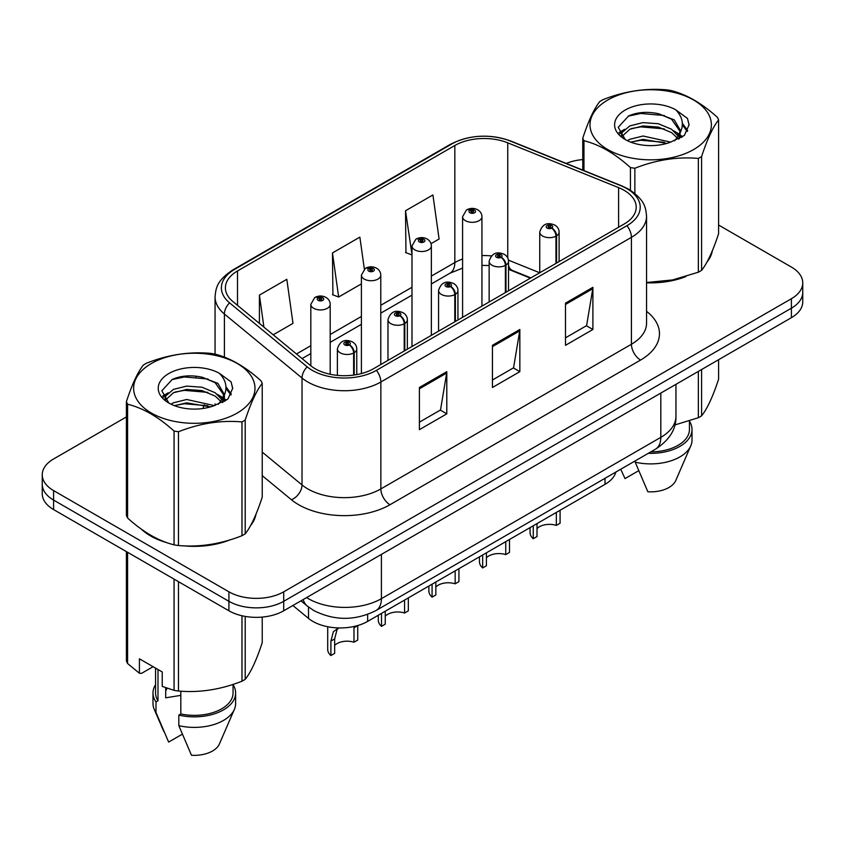 <?xml version="1.0" encoding="UTF-8"?>
<svg xmlns="http://www.w3.org/2000/svg" width="845" height="845" viewBox="0 0 845 845"><rect width="100%" height="100%" fill="white"/><g stroke="black" fill="none" stroke-linecap="round" stroke-linejoin="round"><path stroke-width="1.27" d="M530.396 278.163L509.408 269.671A51.651 29.818 0 0 0 508.521 269.323M615.889 472.038A38.743 22.371 180 0 1 605.02 484.333L367.638 621.392A38.743 22.371 180 0 1 308.509 618.403L292.866 605.506M141.273 529.107A61.981 35.786 0 0 0 150.484 535.888A61.981 35.786 0 0 0 167.014 542.712A61.981 35.786 0 0 1 150.484 535.888A61.981 35.786 0 0 1 141.273 529.107M624.117 190.315A41.32 23.861 180 0 1 636.222 207.183A41.32 23.861 180 0 1 624.117 224.052L373.553 368.716A41.32 23.861 180 0 1 310.485 365.526L232.871 301.528A41.32 23.861 180 0 1 225.393 287.839A41.32 23.861 180 0 1 237.498 270.97L454.832 145.498A41.32 23.861 180 0 1 507.75 142.826L618.603 187.643A41.32 23.861 180 0 1 624.117 190.315M626.948 188.678A45.334 26.174 0 0 0 620.895 185.742L510.053 140.935A45.334 26.174 0 0 0 451.99 143.861L234.667 269.333A45.334 26.174 0 0 0 229.587 302.859L307.2 366.857A45.334 26.174 0 0 0 376.395 370.353L626.948 225.689A45.334 26.174 0 0 0 626.948 188.678M126.401 416.934L53.594 458.972A38.743 22.371 0 0 0 42.25 474.784L42.25 493.765A38.743 22.371 0 0 0 53.594 509.577L228.921 610.798L228.921 601.313A38.743 22.371 0 0 0 283.709 601.313L791.406 308.193A38.743 22.371 0 0 0 802.75 292.381A38.743 22.371 0 0 1 791.406 308.193L283.709 601.313A38.743 22.371 0 0 1 228.921 601.313L53.594 500.092L228.921 601.313L228.921 591.817A38.743 22.371 0 0 0 283.709 591.817L791.406 298.707A38.743 22.371 0 0 0 802.75 282.885A38.743 22.371 0 0 0 791.406 267.073L718.599 225.045M42.25 484.269A38.743 22.371 0 0 0 53.594 500.092A38.743 22.371 0 0 1 42.25 484.269M419.395 387.485L419.395 429.661L446.794 413.839L446.794 371.663L419.395 387.485M419.395 422.173L440.498 409.994L446.678 373.067A10.33 5.968 -120 0 0 446.794 371.663M440.308 410.1L446.794 413.839M565.495 303.133L565.495 345.309L592.894 329.487L592.894 287.321L565.495 303.133M565.495 337.82L586.599 325.642L592.778 288.715A10.33 5.968 -120 0 0 592.894 287.321M586.409 325.747L592.894 329.487M492.445 345.309L492.445 387.485L519.844 371.663L519.844 329.487L492.445 345.309M492.445 379.996L513.549 367.818L519.728 330.891A10.33 5.968 -120 0 0 519.844 329.487M513.359 367.924L519.844 371.663M646.552 282.8A61.981 35.786 0 0 0 686.013 276.495A61.981 35.786 0 0 1 646.552 282.8M706.948 262.119A61.981 35.786 0 0 0 712.346 250.754A61.981 35.786 0 0 1 706.948 262.119M183.714 545.838A61.981 35.786 0 0 0 229.639 539.987A61.981 35.786 0 0 1 183.714 545.838M250.564 525.611A61.981 35.786 0 0 0 255.972 514.235A61.981 35.786 0 0 1 250.564 525.611M582.775 159.568A38.743 22.371 0 0 0 566.245 163.434M196.885 376.236L195.829 376.849M42.25 474.784A38.743 22.371 0 0 0 53.594 490.596L228.921 591.817M431.024 243.677L439.094 239.019L432.915 194.952L405.515 210.764L405.959 252.687M273.21 334.789L292.993 323.371L286.814 279.304L259.415 295.116L259.415 323.413M364.343 269.08L359.864 237.128L332.465 252.94L332.909 294.863M332.465 252.94L338.655 297.007L361.406 283.867M338.655 297.007L332.465 294.704M405.515 210.764L411.99 254.662M411.695 254.831L405.515 252.528M259.415 295.116L263.904 327.121M228.921 610.798A38.743 22.371 0 0 0 283.709 610.798L791.406 317.678A38.743 22.371 0 0 0 802.75 301.866L802.75 282.885M560.087 510.274L560.087 523.235L556.327 525.4L556.327 512.45M533.258 525.77L533.258 538.73A19.372 11.186 180 0 1 530.058 532.572L530.058 527.618M556.327 525.4A14.207 8.196 0 0 0 537.008 528.579M537.008 523.604L537.008 536.554L533.258 538.73M556.57 263.048L556.57 235.839A6.454 3.887 -122.2 0 0 551.806 228.055A3.232 1.859 0 0 0 551.711 225.478A3.232 1.859 0 0 0 547.137 225.478A3.232 1.859 0 0 0 547.137 228.108A3.232 1.859 0 0 0 551.605 228.171L550.296 227.347A1.289 0.75 180 0 1 548.511 227.316A1.289 0.75 180 0 1 548.13 226.798A1.289 0.75 180 0 1 548.933 226.101A1.289 0.75 180 0 1 550.338 226.27A1.289 0.75 180 0 1 550.718 226.798A1.289 0.75 180 0 1 550.38 227.294L551.806 228.055M551.605 228.171A6.454 3.56 62.1 0 1 555.968 236.188A9.686 5.588 180 0 1 542.574 236.019A9.686 5.588 180 0 1 539.744 232.069C542.215 224.115 547.285 221.812 554.933 225.161C557.668 226.882 559.063 229.185 559.105 232.069A9.686 5.588 180 0 1 556.57 235.839M555.968 263.397L555.968 236.188M481.946 306.133L481.946 216.721A9.686 5.588 180 0 1 475.967 221.886A9.686 5.588 180 0 1 465.415 220.682A9.686 5.588 180 0 1 462.585 216.721L466.44 210.004A6.454 3.887 57.8 0 1 469.883 210.194A3.232 1.859 0 0 0 469.978 212.771A3.232 1.859 0 0 0 474.552 212.771A3.232 1.859 0 0 0 474.552 210.13A3.232 1.859 0 0 0 470.084 210.078L471.394 210.901A1.289 0.75 180 0 1 473.179 210.923A1.289 0.75 180 0 1 473.559 211.451A1.289 0.75 180 0 1 472.756 212.137A1.289 0.75 180 0 1 471.352 211.979A1.289 0.75 180 0 1 470.971 211.451A1.289 0.75 180 0 1 471.309 210.944L469.883 210.194M471.394 212L471.394 210.901M470.084 210.078A6.454 3.56 -117.9 0 0 467.063 209.644A6.454 3.56 -117.9 0 0 466.778 209.824M471.309 211.958L471.309 210.944M509.503 539.48L509.503 552.44L505.743 554.605L505.743 541.656M482.664 554.975L482.664 567.935A19.372 11.186 180 0 1 479.464 561.777L479.464 556.823M505.743 554.605A14.207 8.196 0 0 0 486.424 557.784M486.424 552.81L486.424 565.759L482.664 567.935M505.975 292.264L505.975 265.045A6.454 3.887 -122.2 0 0 501.222 257.26A3.232 1.859 0 0 0 501.117 254.683A3.232 1.859 0 0 0 496.554 254.683A3.232 1.859 0 0 0 496.554 257.313A3.232 1.859 0 0 0 501.022 257.376L499.712 256.553A1.289 0.75 180 0 1 497.927 256.531A1.289 0.75 180 0 1 497.547 256.003A1.289 0.75 180 0 1 498.339 255.306A1.289 0.75 180 0 1 499.754 255.475A1.289 0.75 180 0 1 500.124 256.003A1.289 0.75 180 0 1 499.786 256.5L501.222 257.26M501.022 257.376A6.454 3.56 62.1 0 1 505.384 265.393A9.686 5.588 180 0 1 491.991 265.224A9.686 5.588 180 0 1 489.149 261.274C491.632 253.32 496.691 251.018 504.349 254.366C507.084 256.098 508.479 258.401 508.521 261.274A9.686 5.588 180 0 1 505.975 265.045M505.384 292.602L505.384 265.393M458.919 568.685L458.919 581.645L455.159 583.81L455.159 570.861M432.08 584.18L432.08 597.14A19.372 11.186 180 0 1 428.88 590.982L428.88 586.029M455.159 583.81A14.207 8.196 0 0 0 435.84 586.99M435.84 582.015L435.84 594.964L432.08 597.14M455.392 321.47L455.392 294.261A6.454 3.887 -122.2 0 0 450.628 286.466A3.232 1.859 0 0 0 450.533 283.888A3.232 1.859 0 0 0 445.97 283.888A3.232 1.859 0 0 0 445.97 286.529A3.232 1.859 0 0 0 450.427 286.582L449.117 285.758A1.289 0.75 180 0 1 447.332 285.737A1.289 0.75 180 0 1 446.963 285.209A1.289 0.75 180 0 1 447.755 284.522A1.289 0.75 180 0 1 449.16 284.68A1.289 0.75 180 0 1 449.54 285.209A1.289 0.75 180 0 1 449.202 285.705L450.628 286.466M450.427 286.582A6.454 3.56 62.1 0 1 454.79 294.599A9.686 5.588 180 0 1 441.407 294.43A9.686 5.588 180 0 1 438.566 290.479C441.037 282.536 446.107 280.234 453.765 283.571C456.501 285.304 457.884 287.606 457.937 290.479A9.686 5.588 180 0 1 455.392 294.261M454.79 321.808L454.79 294.599M408.325 597.901L408.325 610.851L404.575 613.016L404.575 600.066M381.496 613.385L381.496 626.346A19.372 11.186 180 0 1 378.296 620.188L378.296 615.234M404.575 613.016A14.207 8.196 0 0 0 385.246 616.195M385.246 611.22L385.246 624.17L381.496 626.346M404.808 350.675L404.808 323.466A6.454 3.887 -122.2 0 0 400.044 315.671A3.232 1.859 0 0 0 399.949 313.094A3.232 1.859 0 0 0 395.375 313.094A3.232 1.859 0 0 0 395.375 315.734A3.232 1.859 0 0 0 399.843 315.787L398.534 314.963A1.289 0.75 180 0 1 396.749 314.942A1.289 0.75 180 0 1 396.368 314.414A1.289 0.75 180 0 1 397.171 313.727A1.289 0.75 180 0 1 398.576 313.886A1.289 0.75 180 0 1 398.956 314.414A1.289 0.75 180 0 1 398.618 314.921L400.044 315.671M399.843 315.787A6.454 3.56 62.1 0 1 404.206 323.804A9.686 5.588 180 0 1 390.812 323.635A9.686 5.588 180 0 1 387.982 319.685C390.453 311.742 395.523 309.439 403.171 312.777C405.906 314.509 407.301 316.812 407.353 319.685A9.686 5.588 180 0 1 404.808 323.466M404.206 351.013L404.206 323.804M327.702 626.736L327.702 649.393A19.372 11.186 180 0 0 330.902 655.551L330.902 641.091L333.374 631.701L338.581 627.919M357.741 625.596L357.741 640.056L353.981 642.221L353.981 627.761L357.741 625.596M338.75 627.919L337.028 629.599L334.662 638.915L334.662 653.386L330.902 655.551M353.981 642.221A14.207 8.196 0 0 0 334.662 645.4M354.213 375.011L354.213 352.671A6.454 3.887 -122.2 0 0 349.46 344.876A3.232 1.859 0 0 0 349.355 342.299A3.232 1.859 0 0 0 344.792 342.299A3.232 1.859 0 0 0 344.792 344.94A3.232 1.859 0 0 0 349.26 344.992L347.95 344.168A1.289 0.75 180 0 1 346.165 344.147A1.289 0.75 180 0 1 345.785 343.619A1.289 0.75 180 0 1 346.577 342.933A1.289 0.75 180 0 1 347.992 343.091A1.289 0.75 180 0 1 348.372 343.619A1.289 0.75 180 0 1 348.024 344.126L349.46 344.876M349.26 344.992A6.454 3.56 62.1 0 1 353.622 353.009A9.686 5.588 180 0 1 340.229 352.84A9.686 5.588 180 0 1 337.387 348.89C339.87 340.947 344.929 338.644 352.587 341.982C355.322 343.714 356.717 346.017 356.759 348.89A9.686 5.588 180 0 1 354.213 352.671M353.622 375.095L353.622 353.009M431.362 335.338L431.362 245.927A9.686 5.588 180 0 1 425.384 251.092A9.686 5.588 180 0 1 414.832 249.888A9.686 5.588 180 0 1 411.99 245.927L415.856 239.209A6.454 3.887 57.8 0 1 419.3 239.399A3.232 1.859 0 0 0 419.395 241.976A3.232 1.859 0 0 0 423.958 241.976A3.232 1.859 0 0 0 423.958 239.336A3.232 1.859 0 0 0 419.5 239.283L420.81 240.107A1.289 0.75 180 0 1 422.595 240.128A1.289 0.75 180 0 1 422.965 240.656A1.289 0.75 180 0 1 422.173 241.343A1.289 0.75 180 0 1 420.768 241.184A1.289 0.75 180 0 1 420.387 240.656A1.289 0.75 180 0 1 420.725 240.16L419.3 239.399M420.81 241.205L420.81 240.107M419.5 239.283A6.454 3.56 -117.9 0 0 416.479 238.85A6.454 3.56 -117.9 0 0 416.194 239.029M420.725 241.163L420.725 240.16M380.778 364.544L380.778 275.132A9.686 5.588 180 0 1 374.8 280.308A9.686 5.588 180 0 1 364.237 279.093A9.686 5.588 180 0 1 361.406 275.132L365.272 268.414A6.454 3.887 57.8 0 1 368.716 268.604A3.232 1.859 0 0 0 368.811 271.182A3.232 1.859 0 0 0 373.374 271.182A3.232 1.859 0 0 0 373.374 268.552A3.232 1.859 0 0 0 368.906 268.488L370.216 269.312A1.289 0.75 180 0 1 372.001 269.333A1.289 0.75 180 0 1 372.381 269.861A1.289 0.75 180 0 1 371.589 270.558A1.289 0.75 180 0 1 370.173 270.389A1.289 0.75 180 0 1 369.804 269.861A1.289 0.75 180 0 1 370.142 269.365L368.716 268.604M370.216 270.411L370.216 269.312M368.906 268.488A6.454 3.56 -117.9 0 0 365.896 268.055A6.454 3.56 -117.9 0 0 365.61 268.235M370.142 270.368L370.142 269.365M330.184 374.261L330.184 304.348A9.686 5.588 180 0 1 324.205 309.513A9.686 5.588 180 0 1 313.653 308.298A9.686 5.588 180 0 1 310.823 304.348L314.678 297.62A6.454 3.887 57.8 0 1 318.121 297.81A3.232 1.859 0 0 0 318.216 300.387A3.232 1.859 0 0 0 322.79 300.387A3.232 1.859 0 0 0 322.79 297.757A3.232 1.859 0 0 0 318.322 297.693L319.632 298.517A1.289 0.75 180 0 1 321.417 298.549A1.289 0.75 180 0 1 321.797 299.067A1.289 0.75 180 0 1 320.994 299.764A1.289 0.75 180 0 1 319.59 299.595A1.289 0.75 180 0 1 319.209 299.067A1.289 0.75 180 0 1 319.547 298.57L318.121 297.81M319.632 299.616L319.632 298.517M318.322 297.693A6.454 3.56 -117.9 0 0 315.301 297.26A6.454 3.56 -117.9 0 0 315.016 297.44M319.547 299.574L319.547 298.57M607.777 100.006A60.692 35.046 -0 0 0 607.777 149.565A60.692 35.046 -0 0 0 693.608 149.565A60.692 35.046 -0 0 0 693.608 100.006A60.692 35.046 -0 0 0 607.777 100.006M646.552 282.494L672.535 279.949L698.361 272.217A69.734 40.264 -0 0 0 699.998 271.298A69.734 40.264 -0 0 0 701.593 270.347C707.233 263.281 712.905 251.071 718.599 233.695L718.599 119.905A69.734 40.264 -0 0 0 717.416 117.36C701.889 103.28 686.394 94.334 670.941 90.521A69.734 40.264 -0 0 0 666.525 89.834C645.263 88.017 624.106 91.292 603.024 99.657A69.734 40.264 -0 0 0 601.386 100.576A69.734 40.264 -0 0 0 599.792 101.527C594.098 108.688 588.426 120.909 582.775 138.179A69.734 40.264 -0 0 0 583.958 140.735L583.958 170.595M630.444 190.273L630.444 167.574C614.906 153.494 599.411 144.548 583.958 140.735M630.444 167.574A69.734 40.264 -0 0 0 634.859 168.25L634.859 193.463M698.361 272.217L698.361 158.427C677.278 156.589 656.111 159.863 634.859 168.25M698.361 158.427A69.734 40.264 -0 0 0 699.998 157.508A69.734 40.264 -0 0 0 701.593 156.568L701.593 270.347M670.772 142.14L643.045 136.003L629.821 139.298L627.317 140.65M666.906 143.386L643.045 139.351L630.856 142.182M679.454 138.664L679.179 137.957M678.355 136.277L671.564 129.253L658.329 123.729L643.045 122.609L629.821 125.905L622.173 132.433L621.181 135.982M677.278 137.946L671.564 132.602L658.329 127.077L643.045 125.958L629.821 129.253L621.783 136.637M674.68 140.84L679.211 134.545L680.214 130.141L674.268 119.884L658.075 113.631C647.027 111.382 637.204 112.163 628.595 115.976L618.202 127.31L625.184 139.446M678.651 139.087L680.214 132.792M680.119 131.461L671.564 119.208L658.846 113.779M625.173 110.051A36.081 20.829 -0 0 0 625.173 139.51A36.081 20.829 -0 0 0 670.286 142.277L684.344 135.453L689.087 124.785L687.471 118.416L675.641 109.734A36.081 20.829 -0 0 0 625.173 110.051M675.641 109.734C683.161 117.381 684.344 125.651 679.211 134.545M582.775 170.12L582.775 138.179M718.599 119.905C712.958 126.972 707.286 139.193 701.593 156.568M664.265 142.277L640.753 140.259L631.395 141.96M681.44 137.524L679.781 136.193M678.788 135.475L677.109 134.376M664.265 128.884L640.753 126.866L631.395 128.567M622.353 132.105L619.596 133.806M687.302 131.461L682.359 124.954M664.36 115.522L640.753 113.473L628.173 116.177M689.087 125.113L687.471 118.416M682.506 136.816L680.077 134.746M679.359 134.207L673.581 130.743M624.635 129.296L618.973 132.58M687.714 130.669L682.348 123.275M151.392 363.498A60.692 35.046 -0 0 0 151.392 413.047A60.692 35.046 -0 0 0 237.223 413.047A60.692 35.046 -0 0 0 237.223 363.498A60.692 35.046 -0 0 0 151.392 363.498M145.002 364.068A69.734 40.264 -0 0 0 143.407 365.008C137.714 372.18 132.042 384.401 126.401 401.671A69.734 40.264 -0 0 0 127.584 404.216L127.584 518.006C143.037 532.033 158.533 540.98 174.059 544.845A69.734 40.264 -0 0 0 178.475 545.532C199.557 547.37 220.725 544.096 241.976 535.709A69.734 40.264 -0 0 0 243.613 534.79A69.734 40.264 -0 0 0 245.208 533.839C250.859 526.773 256.531 514.552 262.225 497.177L262.225 383.387A69.734 40.264 -0 0 0 261.042 380.841C245.504 366.772 230.009 357.826 214.556 354.002A69.734 40.264 -0 0 0 210.141 353.326C188.889 351.509 167.722 354.784 146.639 363.149A69.734 40.264 -0 0 0 145.002 364.068M174.059 544.845L174.059 431.056C158.533 416.986 143.037 408.04 127.584 404.216M174.059 431.056A69.734 40.264 -0 0 0 178.475 431.742L178.475 545.532M241.976 535.709L241.976 421.919C220.894 420.071 199.737 423.345 178.475 431.742M241.976 421.919A69.734 40.264 -0 0 0 243.613 421A69.734 40.264 -0 0 0 245.208 420.049L245.208 533.839M126.401 401.671L126.401 515.461A69.734 40.264 -0 0 0 127.584 518.006M214.398 405.621L186.671 399.495L173.436 402.79L170.944 404.142M210.532 406.878L186.671 402.843L174.471 405.674M223.069 402.157L222.805 401.449M221.981 399.759L215.179 392.745L201.955 387.221L186.671 386.102L173.436 389.397L165.8 395.925L164.796 399.474M220.894 401.428L215.179 396.094L201.955 390.57L186.671 389.45L173.436 392.745L165.398 400.118M218.295 404.322L222.826 398.048L223.83 393.633L217.894 383.376L201.691 377.123C190.653 374.874 180.819 375.655 172.211 379.468L161.828 390.791L168.799 402.928M222.277 402.579L223.83 396.284M223.735 394.942L215.179 382.7L202.462 377.271M168.799 373.543A36.081 20.829 -0 0 0 168.799 403.002A36.081 20.829 -0 0 0 213.901 405.769L227.97 398.946L232.713 388.267L231.086 381.908L219.267 373.226A36.081 20.829 -0 0 0 168.799 373.543M219.267 373.226C226.777 380.863 227.97 389.133 222.826 398.027M262.225 383.387C256.574 390.453 250.902 402.674 245.208 420.049M207.881 405.758L184.368 403.752L175.021 405.452M225.055 401.005L223.407 399.685M222.404 398.967L220.735 397.868M207.881 392.376L184.368 390.358L175.021 392.059M165.979 395.597L163.222 397.298M230.928 394.953L225.974 388.446M207.976 379.004L184.368 376.965L171.788 379.658M232.702 388.605L231.086 381.908M226.133 400.308L223.703 398.238M222.974 397.699L217.197 394.235M168.25 392.788L162.599 396.073M231.329 394.161L225.964 386.767M674.838 424.961L698.361 417.726A69.734 40.264 0 0 0 701.593 415.856C707.233 408.79 712.905 396.569 718.599 379.194L718.599 359.716M650.819 451.864A38.743 22.371 0 0 0 689.435 429.503L689.435 420.916M648.305 453.321A41.32 23.861 0 0 0 692.013 429.503A41.32 23.861 0 0 0 689.435 421.201M635.208 460.884L635.208 462.162A41.32 23.861 0 0 0 690.777 445.833A41.32 23.861 0 0 0 692.013 440.044L692.013 429.503M635.208 462.162L647.851 491.769A25.825 14.914 0 0 0 675.746 480.562L690.777 445.833M698.361 417.726L698.361 371.399M701.593 369.54L701.593 415.856M638.64 470.728L625.015 478.587L620.959 469.746M167.173 688.274A29.195 16.858 0 0 0 165.694 691.147M165.694 687.756L165.694 697.822L180.819 695.361M153.103 666.694L141.527 673.38L139.404 673.243L139.404 658.794L162.24 671.965L162.24 686.425L174.059 690.354A69.734 40.264 0 0 0 178.475 691.03C199.557 692.879 220.725 689.604 241.976 681.207A69.734 40.264 0 0 0 245.208 679.348C250.859 672.282 256.531 660.061 262.225 642.686L262.225 617.093M180.819 691.199L180.819 713.962A38.743 22.371 0 0 0 233.051 692.995L233.051 684.408M180.819 713.962L178.823 715.113A41.32 23.861 0 0 0 235.628 692.995A41.32 23.861 0 0 0 233.051 684.693M178.823 715.113L178.823 725.654A41.32 23.861 0 0 0 234.403 709.314A41.32 23.861 0 0 0 235.628 703.536L235.628 692.995M178.823 725.654L191.466 755.261A25.825 14.914 0 0 0 219.362 744.054L234.403 709.314M241.976 681.207L241.976 615.762M245.208 616.417L245.208 679.348M178.475 581.677L178.475 691.03M174.059 690.354L174.059 579.131M127.584 552.292L127.584 663.515L139.404 673.243M127.584 663.515A69.734 40.264 0 0 1 126.401 660.97L126.401 551.605M155.564 668.12L155.564 692.995A38.743 22.371 0 0 0 157.994 700.78L157.994 669.515M155.564 684.693A41.32 23.861 0 0 0 152.987 692.995A41.32 23.861 0 0 0 155.998 701.931L157.994 700.78M152.987 692.995L152.987 703.536A41.32 23.861 0 0 0 154.223 709.314A41.32 23.861 0 0 0 155.998 712.472L155.998 701.931M182.266 734.21L168.641 742.079L155.998 712.472M605.02 478.312L605.02 484.333M308.509 607.027L308.509 618.403M367.638 614.421L367.638 621.392M646.552 311.34A64.569 37.275 180 0 1 640.552 360.065L389.989 504.729A12.918 7.457 60 0 1 380.863 488.917L631.426 344.253A51.651 29.818 0 0 0 646.552 323.17L646.552 216.246A51.651 29.818 180 0 1 631.426 237.339A12.918 7.457 -120 0 0 626.948 225.689M389.989 504.729A64.569 37.275 180 0 1 298.676 504.729A64.569 37.275 180 0 1 291.44 499.754L262.225 475.65M307.2 366.857A12.918 8.64 129.5 0 0 302.024 378.011L302.024 484.935A51.651 29.818 0 0 0 307.812 488.917A51.651 29.818 0 0 0 380.863 488.917L380.863 381.993A51.651 29.818 180 0 1 302.024 378.011L224.4 314.013A51.651 29.818 180 0 1 215.063 296.912L215.063 354.139M646.552 216.246C645.728 207.331 644.809 199.906 628.754 189.248L621.962 185.953A12.918 6.052 112 0 0 620.895 185.742M621.962 185.953L511.109 141.147C489.72 133.573 469.408 134.672 450.195 144.442A12.918 7.457 60 0 1 451.99 143.861M234.667 269.333A12.918 7.457 -120 0 0 232.871 269.914C216.774 280.593 215.887 288.008 215.063 296.912M229.587 302.859A12.918 8.64 129.5 0 0 224.4 314.013L224.4 357.16M511.109 141.147A12.918 6.052 112 0 0 510.053 140.935M376.395 370.353A12.918 7.457 60 0 1 380.863 381.993L631.426 237.339L631.426 344.253A12.918 7.457 60 0 0 640.552 360.065M202.958 408.494A64.569 37.275 180 0 1 204.279 404.871M283.709 591.817L283.709 610.798M791.406 298.707L791.406 317.678M53.594 490.596L53.594 509.577M224.4 395.08L224.4 401.407M215.063 403.825A51.651 29.818 0 0 0 215.137 405.41M262.225 452.117L302.024 484.935A12.918 8.64 -50.5 0 1 291.44 499.754M237.498 270.97L237.498 305.341M618.603 187.643L618.603 227.242M507.75 142.826L507.75 257.936M539.712 272.787L508.436 260.144M491.336 255.919A41.32 23.861 0 0 0 481.946 255.581M462.585 259.024A41.32 23.861 0 0 0 454.832 262.541L431.362 276.083M454.832 145.498L454.832 262.541A23.248 13.425 60 0 1 450.015 273.178L431.362 283.941M411.99 287.268L380.778 305.288M361.406 316.474L330.184 334.493M310.823 345.679L296.468 353.97M530.861 277.899L512.366 270.421A23.248 10.89 -68 0 1 508.521 265.594M492.445 346.64L519.728 330.891M565.495 304.464L592.778 288.715M419.395 388.816L446.678 373.067M306.577 597.595A51.651 29.818 0 0 0 308.362 598.672A51.651 29.818 0 0 0 381.412 598.672L660.822 437.351A51.651 29.818 0 0 0 675.958 416.268C676.338 429.08 669.504 440.055 655.477 449.181L376.057 610.502A25.825 14.914 60 0 0 381.412 598.672L381.412 554.394M660.822 393.073L660.822 437.351A25.825 14.914 60 0 1 655.477 449.181M303.197 599.549A25.825 17.27 129.5 0 0 307.295 606.066L300.957 600.837M330.902 641.091L334.662 638.915M450.195 144.442L232.871 269.914M512.366 270.421L508.521 269.027M489.149 265.52L481.946 265.393M462.585 268.129L450.015 273.178M411.99 295.127L380.778 313.146M361.406 324.332L330.184 342.362M310.823 353.537L302.077 358.586M376.057 610.502C355.28 620.938 334.493 620.938 313.706 610.502L307.295 606.066M675.958 416.268L675.958 384.338M539.744 272.766L539.744 232.069M559.105 261.58L559.105 232.069M481.946 216.721C481.903 213.848 480.509 211.546 477.774 209.813C474.225 207.976 470.654 207.923 467.063 209.644M462.585 317.319L462.585 216.721M489.149 301.971L489.149 261.274M508.521 290.786L508.521 261.274M438.566 331.177L438.566 290.479M457.937 320.001L457.937 290.479M387.982 360.382L387.982 319.685M407.353 349.207L407.353 319.685M337.387 375.36L337.387 348.89M356.759 374.599L356.759 348.89M431.362 245.927C431.32 243.054 429.925 240.751 427.19 239.019C423.641 237.181 420.071 237.128 416.479 238.85M411.99 346.524L411.99 245.927M380.778 275.132C380.725 272.259 379.342 269.956 376.606 268.224C373.046 266.386 369.476 266.333 365.896 268.055M361.406 373.575L361.406 275.132M330.184 304.348C330.141 301.464 328.747 299.162 326.012 297.429C322.463 295.592 318.892 295.539 315.301 297.26M310.823 365.8L310.823 304.348M163.877 731.633L154.223 709.314"/></g></svg>
